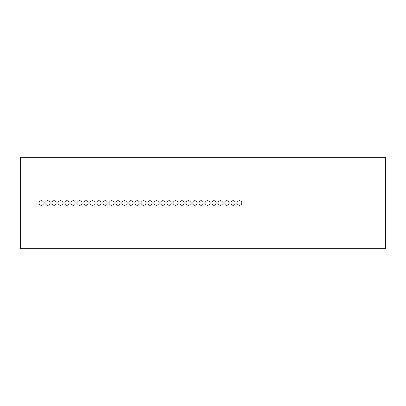 <?xml version="1.0" encoding="UTF-8"?>
<svg xmlns="http://www.w3.org/2000/svg" width="406" height="406" viewBox="0 0 406 406"><rect width="100%" height="100%" fill="white"/><g stroke="black" fill="none" stroke-linecap="round" stroke-linejoin="round"><path stroke-width="0.61" d="M83.981 202.086L81.768 202.086A2.284 2.284 0 0 0 77.587 202.086L75.374 202.086A2.284 2.284 0 0 0 71.192 202.086L68.979 202.086A2.284 2.284 0 0 0 64.798 202.086L62.585 202.086A2.284 2.284 0 0 0 58.403 202.086L56.19 202.086A2.284 2.284 0 0 0 52.009 202.086L49.796 202.086A2.284 2.284 0 0 0 45.614 202.086L43.401 202.086A2.284 2.284 0 0 0 39.027 203A2.284 2.284 0 0 0 43.401 203.913L45.614 203.913A2.284 2.284 0 0 0 49.796 203.913L52.009 203.913A2.284 2.284 0 0 0 56.19 203.913L58.403 203.913A2.284 2.284 0 0 0 62.585 203.913L64.798 203.913A2.284 2.284 0 0 0 68.979 203.913L71.192 203.913A2.284 2.284 0 0 0 75.374 203.913L77.587 203.913A2.284 2.284 0 0 0 81.768 203.913L83.981 203.913A2.284 2.284 0 0 0 88.163 203.913L90.376 203.913A2.284 2.284 0 0 0 94.557 203.913L96.77 203.913A2.284 2.284 0 0 0 100.952 203.913L103.165 203.913A2.284 2.284 0 0 0 107.346 203.913L109.559 203.913A2.284 2.284 0 0 0 113.741 203.913L115.954 203.913A2.284 2.284 0 0 0 120.135 203.913L122.348 203.913A2.284 2.284 0 0 0 126.53 203.913L128.743 203.913A2.284 2.284 0 0 0 132.924 203.913L135.137 203.913A2.284 2.284 0 0 0 139.319 203.913L141.532 203.913A2.284 2.284 0 0 0 145.713 203.913L147.926 203.913A2.284 2.284 0 0 0 152.108 203.913L154.321 203.913A2.284 2.284 0 0 0 158.502 203.913L160.715 203.913A2.284 2.284 0 0 0 164.897 203.913L167.11 203.913A2.284 2.284 0 0 0 171.291 203.913L173.504 203.913A2.284 2.284 0 0 0 177.686 203.913L179.899 203.913A2.284 2.284 0 0 0 184.08 203.913L186.293 203.913A2.284 2.284 0 0 0 190.475 203.913L192.688 203.913A2.284 2.284 0 0 0 196.869 203.913L199.082 203.913A2.284 2.284 0 0 0 203.264 203.913L205.477 203.913A2.284 2.284 0 0 0 209.658 203.913L211.871 203.913A2.284 2.284 0 0 0 216.053 203.913L218.266 203.913A2.284 2.284 0 0 0 222.447 203.913L224.66 203.913A2.284 2.284 0 0 0 228.842 203.913L231.055 203.913A2.284 2.284 0 0 0 235.236 203.913L237.449 203.913A2.284 2.284 0 0 0 241.824 203A2.284 2.284 0 0 0 237.449 202.086L235.236 202.086A2.284 2.284 0 0 0 231.055 202.086L228.842 202.086A2.284 2.284 0 0 0 224.66 202.086L222.447 202.086A2.284 2.284 0 0 0 218.266 202.086L216.053 202.086A2.284 2.284 0 0 0 211.871 202.086L209.658 202.086A2.284 2.284 0 0 0 205.477 202.086L203.264 202.086A2.284 2.284 0 0 0 199.082 202.086L196.869 202.086A2.284 2.284 0 0 0 192.688 202.086L190.475 202.086A2.284 2.284 0 0 0 186.293 202.086L184.08 202.086A2.284 2.284 0 0 0 179.899 202.086L177.686 202.086A2.284 2.284 0 0 0 173.504 202.086L171.291 202.086A2.284 2.284 0 0 0 167.11 202.086L164.897 202.086A2.284 2.284 0 0 0 160.715 202.086L158.502 202.086A2.284 2.284 0 0 0 154.321 202.086L152.108 202.086A2.284 2.284 0 0 0 147.926 202.086L145.713 202.086A2.284 2.284 0 0 0 141.532 202.086L139.319 202.086A2.284 2.284 0 0 0 135.137 202.086L132.924 202.086A2.284 2.284 0 0 0 128.743 202.086L126.53 202.086A2.284 2.284 0 0 0 122.348 202.086L120.135 202.086A2.284 2.284 0 0 0 115.954 202.086L113.741 202.086A2.284 2.284 0 0 0 109.559 202.086L107.346 202.086A2.284 2.284 0 0 0 103.165 202.086L100.952 202.086A2.284 2.284 0 0 0 96.77 202.086L94.557 202.086A2.284 2.284 0 0 0 90.376 202.086L88.163 202.086A2.284 2.284 0 0 0 83.981 202.086M20.3 157.325L385.7 157.325L385.7 248.675L20.3 248.675L20.3 157.325"/></g></svg>

